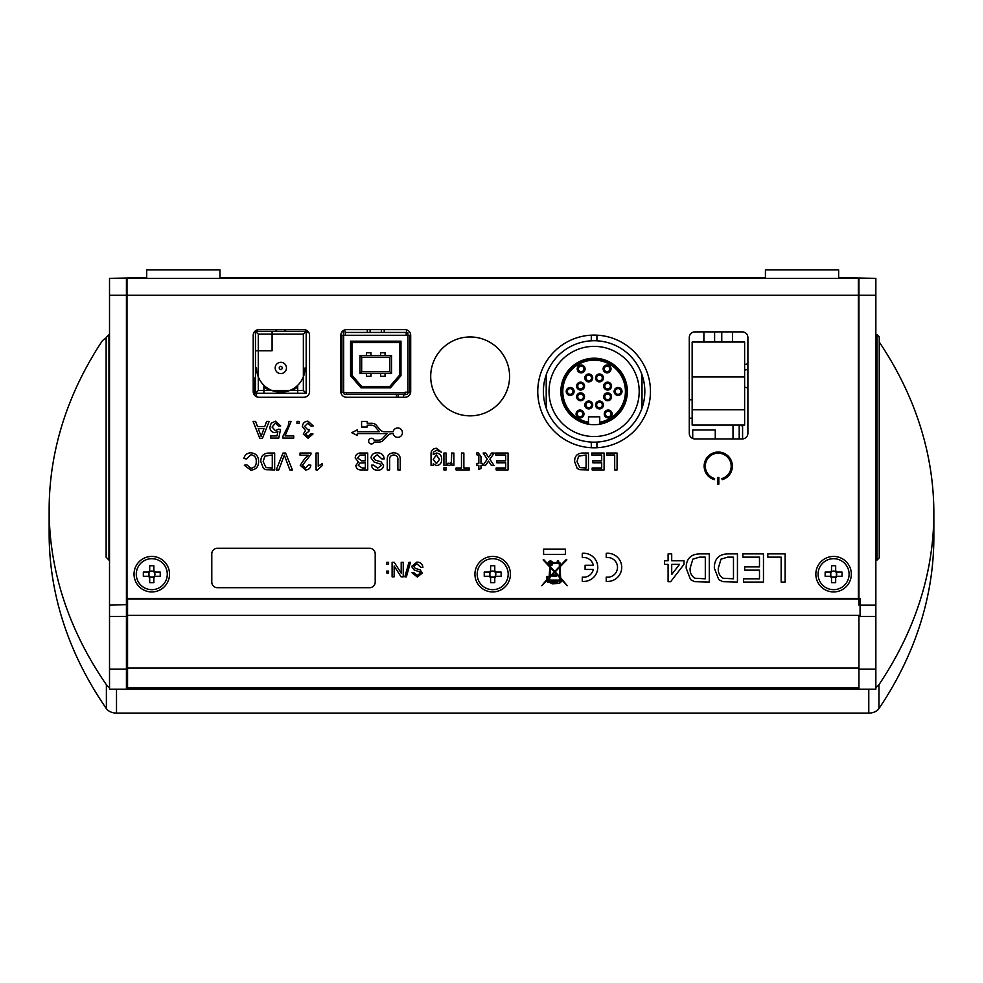 <?xml version="1.0" encoding="UTF-8"?>
<svg xmlns="http://www.w3.org/2000/svg" width="983" height="983" viewBox="0 0 983 983"><rect width="100%" height="100%" fill="white"/><g stroke="black" fill="none" stroke-linecap="round" stroke-linejoin="round"><path stroke-width="1.47" d="M275.179 367.949A5.64 5.64 0 0 1 280.819 362.309A5.64 5.64 0 0 1 286.458 367.949A5.64 5.64 0 0 1 280.819 373.589A5.64 5.64 0 0 1 275.179 367.949M297.726 393.311L297.726 385.311C298.979 392.967 262.731 393.028 263.911 385.311L263.911 393.311L255.457 393.311L258.283 390.484L303.354 390.484L306.18 393.311L263.911 393.311M255.457 330.755L255.457 393.311L306.18 393.311L306.18 331.32L255.457 331.32L255.457 332.451L253.958 332.451M255.457 393.311L255.457 367.949L256.588 367.949A24.231 24.231 0 0 0 297.726 385.311A24.231 24.231 0 0 0 305.049 367.949L306.18 367.949L306.18 393.311M308.797 332.451L306.18 332.451L306.377 330.202M303.354 390.484L303.354 334.146L306.18 331.32L285.045 331.32L285.045 329.637M255.457 367.949L255.457 350.759L272.082 350.759L272.082 331.32L255.457 331.32L258.283 334.146L303.354 334.146M272.082 331.32L285.045 331.32L276.592 331.32L276.592 329.637M280.819 331.32L282.453 331.32M255.457 350.759L255.457 332.451M306.18 332.451L306.18 367.949M838.659 278.361L838.659 269.907L765.413 269.907L765.413 278.361M489.362 576.271L484.238 576.271L484.238 572.094L489.362 572.094A3.92 3.92 0 0 1 490.603 570.853L490.603 565.729L494.768 565.729L494.768 570.853A3.92 3.92 0 0 1 496.01 572.094L501.133 572.094L501.133 576.271L496.01 576.271A3.92 3.92 0 0 1 494.768 577.513L494.768 582.636L490.603 582.636L490.603 577.513A3.92 3.92 0 0 1 489.362 576.271L490.345 576.271A3.133 3.133 0 0 0 495.493 572.782A3.133 3.133 0 0 0 491.291 571.381L494.768 571.381M492.68 558.688A15.495 15.495 0 0 0 477.185 574.183A15.495 15.495 0 0 0 492.68 589.677A15.495 15.495 0 0 0 508.186 574.183A15.495 15.495 0 0 0 492.68 558.688M496.01 572.094L495.027 572.094M490.603 571.381L491.291 571.381A3.133 3.133 0 0 0 490.345 572.094L489.362 572.094M495.027 576.271L496.01 576.271M494.768 576.984L490.603 576.984M495.493 572.094L495.493 576.271M490.345 572.094A3.133 3.133 0 0 0 489.878 572.782L489.878 572.094M489.878 576.271L489.878 575.583A3.133 3.133 0 0 0 490.345 576.271M489.878 575.583L489.878 572.782A3.133 3.133 0 0 0 489.878 575.583M490.603 576.517L490.603 577.513M494.768 577.513L494.768 576.517M494.768 571.848L494.768 570.853M490.603 570.853L490.603 571.848M721.768 331.885L721.768 342.035M714.616 331.885L714.616 342.035M732.544 342.035L732.544 333.225L732.458 342.035M703.914 342.035L703.914 333.225L703.84 342.035M692.155 409.764L692.155 425.049L744.623 425.049L744.623 409.764L692.155 409.764L692.155 376.968L744.623 376.968L744.623 409.764M744.623 376.968L744.623 342.035L692.155 342.035L692.155 376.968M689.28 418.168L692.155 418.168M739.204 438.946L739.204 425.049M733.011 425.049L733.011 438.946M692.72 438.504L692.72 430.001L715.255 430.001L715.255 438.946M109.518 616.439L126.426 616.439L126.426 689.194L109.518 689.194L109.518 295.256L858.38 295.256L858.38 598.979L126.991 598.979L126.991 278.361L858.38 278.361L858.38 295.256L875.853 295.256L875.853 689.194L858.945 689.194L858.945 616.439L875.853 616.439M875.853 295.256L875.853 278.361L838.659 277.624M765.413 277.624L219.959 277.624M146.713 277.624L109.518 278.361L109.518 295.256M126.426 616.439L126.426 278.361M106.139 447.4L106.139 557.275L108.953 560.101L108.953 334.699L106.139 337.525L106.139 447.4M572.978 391.443A2.814 2.814 0 0 1 570.165 394.269A2.814 2.814 0 0 1 567.351 391.443A2.814 2.814 0 0 1 570.165 388.629A2.814 2.814 0 0 1 572.978 391.443M583.411 396.8A2.814 2.814 0 0 1 580.584 399.614A2.814 2.814 0 0 1 577.771 396.8A2.814 2.814 0 0 1 580.584 393.986A2.814 2.814 0 0 1 583.411 396.8M591.582 404.971A2.814 2.814 0 0 1 588.756 407.785A2.814 2.814 0 0 1 585.942 404.971A2.814 2.814 0 0 1 588.756 402.158A2.814 2.814 0 0 1 591.582 404.971M620.875 391.443A2.814 2.814 0 0 1 618.061 394.269A2.814 2.814 0 0 1 615.247 391.443A2.814 2.814 0 0 1 618.061 388.629A2.814 2.814 0 0 1 620.875 391.443M591.582 377.927A2.814 2.814 0 0 1 588.756 380.74A2.814 2.814 0 0 1 585.942 377.927A2.814 2.814 0 0 1 588.756 375.101A2.814 2.814 0 0 1 591.582 377.927M609.89 368.908A2.814 2.814 0 0 1 607.076 371.721A2.814 2.814 0 0 1 604.25 368.908A2.814 2.814 0 0 1 607.076 366.094A2.814 2.814 0 0 1 609.89 368.908M611.021 413.99A2.814 2.814 0 0 1 608.194 416.804A2.814 2.814 0 0 1 605.381 413.99A2.814 2.814 0 0 1 608.194 411.164A2.814 2.814 0 0 1 611.021 413.99M583.963 368.908A2.814 2.814 0 0 1 581.15 371.721A2.814 2.814 0 0 1 578.336 368.908A2.814 2.814 0 0 1 581.15 366.094A2.814 2.814 0 0 1 583.963 368.908M602.284 377.927A2.814 2.814 0 0 1 599.47 380.74A2.814 2.814 0 0 1 596.644 377.927A2.814 2.814 0 0 1 599.47 375.101A2.814 2.814 0 0 1 602.284 377.927M610.455 386.098A2.814 2.814 0 0 1 607.629 388.912A2.814 2.814 0 0 1 604.815 386.098A2.814 2.814 0 0 1 607.629 383.272A2.814 2.814 0 0 1 610.455 386.098M610.455 396.8A2.814 2.814 0 0 1 607.629 399.614A2.814 2.814 0 0 1 604.815 396.8A2.814 2.814 0 0 1 607.629 393.986A2.814 2.814 0 0 1 610.455 396.8M602.284 404.971A2.814 2.814 0 0 1 599.47 407.785A2.814 2.814 0 0 1 596.644 404.971A2.814 2.814 0 0 1 599.47 402.158A2.814 2.814 0 0 1 602.284 404.971M582.845 413.99A2.814 2.814 0 0 1 580.019 416.804A2.814 2.814 0 0 1 577.205 413.99A2.814 2.814 0 0 1 580.019 411.164A2.814 2.814 0 0 1 582.845 413.99M583.411 386.098A2.814 2.814 0 0 1 580.584 388.912A2.814 2.814 0 0 1 577.771 386.098A2.814 2.814 0 0 1 580.584 383.272A2.814 2.814 0 0 1 583.411 386.098M574.109 391.443A3.944 3.944 0 0 1 570.165 395.387A3.944 3.944 0 0 1 566.22 391.443A3.944 3.944 0 0 1 570.165 387.499A3.944 3.944 0 0 1 574.109 391.443M584.529 396.8A3.944 3.944 0 0 1 580.584 400.745A3.944 3.944 0 0 1 576.64 396.8A3.944 3.944 0 0 1 580.584 392.856A3.944 3.944 0 0 1 584.529 396.8M592.7 404.971A3.944 3.944 0 0 1 588.756 408.916A3.944 3.944 0 0 1 584.811 404.971A3.944 3.944 0 0 1 588.756 401.027A3.944 3.944 0 0 1 592.7 404.971M622.006 391.443A3.944 3.944 0 0 1 618.061 395.387A3.944 3.944 0 0 1 614.117 391.443A3.944 3.944 0 0 1 618.061 387.499A3.944 3.944 0 0 1 622.006 391.443M592.7 377.927A3.944 3.944 0 0 1 588.756 381.871A3.944 3.944 0 0 1 584.811 377.927A3.944 3.944 0 0 1 588.756 373.982A3.944 3.944 0 0 1 592.7 377.927M611.021 368.908A3.944 3.944 0 0 1 607.076 372.852A3.944 3.944 0 0 1 603.132 368.908A3.944 3.944 0 0 1 607.076 364.963A3.944 3.944 0 0 1 611.021 368.908M612.139 413.99A3.944 3.944 0 0 1 608.194 417.935A3.944 3.944 0 0 1 604.25 413.99A3.944 3.944 0 0 1 608.194 410.046A3.944 3.944 0 0 1 612.139 413.99M585.094 368.908A3.944 3.944 0 0 1 581.15 372.852A3.944 3.944 0 0 1 577.205 368.908A3.944 3.944 0 0 1 581.15 364.963A3.944 3.944 0 0 1 585.094 368.908M603.415 377.927A3.944 3.944 0 0 1 599.47 381.871A3.944 3.944 0 0 1 595.526 377.927A3.944 3.944 0 0 1 599.47 373.982A3.944 3.944 0 0 1 603.415 377.927M611.573 386.098A3.944 3.944 0 0 1 607.629 390.042A3.944 3.944 0 0 1 603.685 386.098A3.944 3.944 0 0 1 607.629 382.154A3.944 3.944 0 0 1 611.573 386.098M611.573 396.8A3.944 3.944 0 0 1 607.629 400.745A3.944 3.944 0 0 1 603.685 396.8A3.944 3.944 0 0 1 607.629 392.856A3.944 3.944 0 0 1 611.573 396.8M603.415 404.971A3.944 3.944 0 0 1 599.47 408.916A3.944 3.944 0 0 1 595.526 404.971A3.944 3.944 0 0 1 599.47 401.027A3.944 3.944 0 0 1 603.415 404.971M583.963 413.99A3.944 3.944 0 0 1 580.019 417.935A3.944 3.944 0 0 1 576.075 413.99A3.944 3.944 0 0 1 580.019 410.046A3.944 3.944 0 0 1 583.963 413.99M584.529 386.098A3.944 3.944 0 0 1 580.584 390.042A3.944 3.944 0 0 1 576.64 386.098A3.944 3.944 0 0 1 580.584 382.154A3.944 3.944 0 0 1 584.529 386.098M599.741 423.354A32.402 32.402 0 0 0 626.392 388.617A32.402 32.402 0 0 0 561.834 388.617A32.402 32.402 0 0 0 588.473 423.354L588.473 416.804L599.741 416.804L599.741 422.887M588.473 422.211A31.272 31.272 0 0 1 594.113 360.171A31.272 31.272 0 0 1 599.741 422.211M591.299 340.806L591.299 335.166A56.35 56.35 0 0 0 537.762 391.443A56.35 56.35 0 0 0 591.299 447.72L591.299 442.08M591.299 335.166A56.35 56.35 0 0 1 596.927 335.166L596.927 340.806M596.927 442.08L596.927 447.72A56.35 56.35 0 0 1 591.299 447.72M596.927 447.72A56.35 56.35 0 0 0 650.463 391.443A56.35 56.35 0 0 0 596.927 335.166M546.216 408.117A50.711 50.711 0 0 1 546.216 374.781L546.216 408.117A50.711 50.711 0 0 0 642.01 408.117L642.01 374.781A50.711 50.711 0 0 1 642.01 408.117M594.113 358.205A33.25 33.25 0 0 1 627.363 391.443A33.25 33.25 0 0 1 594.113 424.693A33.25 33.25 0 0 1 560.863 391.443A33.25 33.25 0 0 1 594.113 358.205M642.01 374.781A50.711 50.711 0 0 0 546.216 374.781M594.113 346.372A45.083 45.083 0 0 1 639.196 391.443A45.083 45.083 0 0 1 594.113 436.526A45.083 45.083 0 0 1 549.03 391.443A45.083 45.083 0 0 1 594.113 346.372M375.199 553.896A5.64 5.64 0 0 0 369.571 548.268L217.427 548.268A5.64 5.64 0 0 0 211.787 553.896L211.787 582.071A5.64 5.64 0 0 0 217.427 587.711L369.571 587.711A5.64 5.64 0 0 0 375.199 582.071L375.199 553.896M410.697 335.264A5.64 5.64 0 0 0 405.07 329.637L346.458 329.637A5.64 5.64 0 0 0 340.831 335.264L340.831 391.615A5.64 5.64 0 0 0 346.458 397.255L405.07 397.255A5.64 5.64 0 0 0 410.697 391.615L410.697 335.264M303.919 397.255A5.64 5.64 0 0 0 309.559 391.615L309.559 335.264A5.64 5.64 0 0 0 303.919 329.637L258.836 329.637A5.64 5.64 0 0 0 253.209 335.264L253.209 391.615A5.64 5.64 0 0 0 258.836 397.255L303.919 397.255M742.251 438.946A5.64 5.64 0 0 0 747.891 433.319L747.891 337.525A5.64 5.64 0 0 0 742.251 331.885L694.92 331.885A5.64 5.64 0 0 0 689.28 337.525L689.28 433.319A5.64 5.64 0 0 0 694.92 438.946L742.251 438.946M134.032 574.183A17.755 17.755 0 0 0 151.775 591.938A17.755 17.755 0 0 0 169.531 574.183A17.755 17.755 0 0 0 151.775 556.427A17.755 17.755 0 0 0 134.032 574.183M474.936 574.183A17.755 17.755 0 0 0 492.68 591.938A17.755 17.755 0 0 0 510.435 574.183A17.755 17.755 0 0 0 492.68 556.427A17.755 17.755 0 0 0 474.936 574.183M815.841 574.183A17.755 17.755 0 0 0 833.584 591.938A17.755 17.755 0 0 0 851.339 574.183A17.755 17.755 0 0 0 833.584 556.427A17.755 17.755 0 0 0 815.841 574.183M509.587 376.403A39.443 39.443 0 0 1 470.144 415.846A39.443 39.443 0 0 1 430.701 376.403A39.443 39.443 0 0 1 470.144 336.96A39.443 39.443 0 0 1 509.587 376.403M851.339 278.361L849.091 278.361M126.426 656.914L127.557 656.914M126.426 664.68L127.557 664.68M126.426 604.606L109.518 605.172M858.945 688.014L127.557 688.014L127.557 598.414L860.076 598.414L860.076 615.321L127.557 615.321M127.557 608.551L126.426 608.551M858.945 615.321L858.945 616.439M875.853 605.172L858.945 605.172L858.945 278.361M879.232 557.84L876.983 560.101L876.983 334.699L879.232 336.96L879.232 557.84M109.518 687.473A11.268 7.975 180 0 1 106.385 684.721L106.385 708.62A563.48 398.434 0 0 1 49.15 533.671L49.15 509.759A563.48 398.434 180 0 1 101.753 341.666A11.268 7.975 180 0 1 106.139 338.213M747.891 387.892A17.473 12.349 180 0 1 744.623 387.093M747.891 369.424A17.473 12.349 0 0 0 744.623 370.21M744.623 364.632A17.473 12.349 180 0 1 747.891 363.845M127.557 684.807L126.426 684.807M742.583 427.703A5.64 3.981 0 0 0 741.157 425.049M689.28 399.811L692.155 399.811M742.583 425.049L742.583 438.934M106.385 684.721A563.48 398.434 180 0 1 49.15 509.759M868.788 713.093L868.788 689.194L116.51 689.194L116.51 713.093L868.788 713.093A11.268 7.975 0 0 0 878.962 708.559A563.48 398.434 0 0 0 933.85 537.025L933.85 513.126A563.48 398.434 180 0 1 878.962 684.647A11.268 7.975 180 0 1 875.853 687.436M879.232 341.998A563.48 398.434 180 0 1 933.85 513.126M106.385 708.62A11.268 7.975 0 0 0 116.51 713.093M255.457 377.89L254.781 377.89L254.781 395.522M256.477 396.727L256.477 393.311M255.457 381.085L254.781 381.085M254.781 393.876L253.675 393.876M254.781 391.48L253.209 391.48M398.14 394.429L398.14 397.255M396.444 397.255L396.444 394.429M405.07 392.745L346.458 392.745L346.458 394.429L405.07 394.429L405.07 392.18L409.567 392.18L409.567 335.264L407.884 335.264L407.884 392.745A1.696 1.696 0 0 1 406.188 394.429L403.374 395.068L403.374 397.255M410.599 392.672L407.884 392.672M416.841 562.165C420.441 562.129 422.469 563.861 422.899 567.363L420.859 567.363L416.927 563.837L413.622 566.355L415.17 568.309L420.208 569.919L422.346 573.04L417.32 577.009L411.963 572.745L414.003 572.745L417.247 575.338L420.306 573.175L419.79 571.897L414.101 569.956L411.582 566.454L416.841 562.165M408.94 562.35L410.476 562.35L406.397 576.824L404.861 576.824L408.94 562.35M401.199 562.35L403.239 562.35L403.239 576.824L401.076 576.824L394.146 566.024L394.146 576.824L392.106 576.824L392.106 562.35L394.257 562.35L401.199 573.15L401.199 562.35M386.724 571.074L388.58 571.074L388.58 572.929L386.724 572.929L386.724 571.074M386.724 562.35L388.58 562.35L388.58 564.205L386.724 564.205L386.724 562.35M219.959 278.361L219.959 269.907L146.713 269.907L146.713 278.361L146.713 269.907M830.266 576.271L825.142 576.271L825.142 572.094L830.266 572.094A3.92 3.92 0 0 1 831.507 570.853L831.507 565.729L835.673 565.729L835.673 570.853A3.92 3.92 0 0 1 836.914 572.094L842.038 572.094L842.038 576.271L836.914 576.271A3.92 3.92 0 0 1 835.673 577.513L835.673 582.636L831.507 582.636L831.507 577.513A3.92 3.92 0 0 1 830.266 576.271L831.249 576.271A3.133 3.133 0 0 0 836.398 572.782A3.133 3.133 0 0 0 832.196 571.381L835.673 571.381M833.584 558.688A15.495 15.495 0 0 0 818.089 574.183A15.495 15.495 0 0 0 833.584 589.677A15.495 15.495 0 0 0 849.091 574.183A15.495 15.495 0 0 0 833.584 558.688M836.914 572.094L835.931 572.094M831.507 571.381L832.196 571.381A3.133 3.133 0 0 0 831.249 572.094L830.266 572.094M835.931 576.271L836.914 576.271M835.673 576.984L831.507 576.984M836.398 572.094L836.398 576.271M831.249 572.094A3.133 3.133 0 0 0 830.782 572.782L830.782 572.094M830.782 576.271L830.782 575.583A3.133 3.133 0 0 0 831.249 576.271M830.782 575.583L830.782 572.782A3.133 3.133 0 0 0 830.782 575.583M831.507 576.517L831.507 577.513M835.673 577.513L835.673 576.517M835.673 571.848L835.673 570.853M831.507 570.853L831.507 571.848M606.683 453.04L617.078 453.04L617.078 469.935L614.694 469.935L614.694 454.982L606.683 454.982L606.683 453.04M591.729 453.04L604.078 453.04L604.078 469.935L592.159 469.935L592.159 467.994L601.694 467.994L601.694 462.784L592.81 462.784L592.81 460.843L601.694 460.843L601.694 454.982L591.729 454.982L591.729 453.04M582.428 453.04L588.473 453.04L588.473 469.935L579.712 469.69L577.254 468.486L574.613 461.58C574.588 456.173 577.193 453.323 582.428 453.04M586.089 454.982L578.618 456.186L576.996 461.617L579.872 467.638L586.089 467.994L586.089 454.982M389.637 460.327L389.637 469.935L387.253 469.935L387.253 460.216C387.032 455.559 389.182 453.102 393.716 452.819C398.299 453.04 400.486 455.498 400.253 460.216L400.253 469.935L397.869 469.935L397.869 460.327C398.213 457.132 396.899 455.35 393.9 454.982C390.73 455.19 389.305 456.972 389.637 460.327M377.14 452.819C381.343 452.782 383.702 454.81 384.218 458.889L381.834 458.889L377.239 454.773L373.38 457.722L375.187 459.995L381.072 461.875L383.567 465.524C383.014 468.682 381.06 470.218 377.693 470.157C374.105 470.23 372.016 468.572 371.427 465.168L373.81 465.168L377.607 468.203L381.183 465.684L380.581 464.185L373.933 461.924L370.996 457.832C371.562 454.49 373.614 452.819 377.14 452.819M365.357 462.784L359.839 462.993L358.205 465.352L362.137 467.994L365.357 467.994L365.357 462.784M361.4 453.04L367.74 453.04L367.74 469.935L361.412 469.935C358.193 470.083 356.325 468.621 355.821 465.561L358.365 461.924L355.17 457.881C355.674 454.416 357.751 452.807 361.4 453.04M365.357 454.982L359.913 455.068L357.554 457.906L361.633 460.843L365.357 460.843L365.357 454.982M495.715 453.04L508.076 453.04L508.076 469.935L496.157 469.935L496.157 467.994L505.692 467.994L505.692 462.784L496.808 462.784L496.808 460.843L505.692 460.843L505.692 454.982L495.715 454.982L495.715 453.04M491.611 453.04L494.203 453.04L489.866 459.208L493.982 465.389L491.389 465.389L488.539 461.113L485.528 465.389L482.936 465.389L487.273 459.221L483.144 453.04L485.749 453.04L488.6 457.316L491.611 453.04M477.713 454.773L476.866 454.822L476.644 453.003L478.18 452.819L480.982 456.505L480.982 463.435L482.506 463.435L482.506 465.389L480.982 465.389L480.982 468.399L478.819 469.628L478.819 465.389L476.866 465.389L476.866 463.435L478.819 463.435L478.819 456.431L477.713 454.773M461.482 453.04L463.865 453.04L463.865 467.994L469.284 467.994L469.284 469.935L456.063 469.935L456.063 467.994L461.482 467.994L461.482 453.04M451.725 453.04L453.888 453.04L453.888 465.389L451.947 465.389L451.947 463.669L449.415 465.61L447.388 465.02L448.064 463.14L449.501 463.657L451.394 462.071L451.725 453.04M443.923 467.773L446.085 467.773L446.085 469.935L443.923 469.935L443.923 467.773M443.923 453.04L446.085 453.04L446.085 465.389L443.923 465.389L443.923 453.04M436.599 448.273L441.453 452.168L436.563 450.214L433.368 452.18L433.22 454.551L436.526 453.04C439.954 453.544 441.674 455.608 441.674 459.245C441.736 462.919 440.052 465.033 436.624 465.61L433.22 463.865L433.22 465.389L431.058 465.389L431.058 454.859C430.751 450.742 432.606 448.543 436.599 448.273M439.512 459.393L436.366 454.982L433.22 459.331L436.403 463.657L439.512 459.393M316.059 469.935L316.059 453.04L318.222 453.04L318.222 466.212L322.129 463.718L322.129 465.709L317.448 469.935L316.059 469.935M308.293 455.203L300.024 455.203L300.024 453.04L311.07 453.04L310.849 454.539L302.408 465.254L305.48 467.994L308.687 464.959L310.861 465.168C310.431 468.301 308.625 469.886 305.443 469.935L300.233 465.278L304.927 458.336L308.293 455.203M283.018 453.04L285.598 453.04L292.418 469.935L289.838 469.935L284.308 455.092L278.779 469.935L276.198 469.935L283.018 453.04M268.605 453.04L274.662 453.04L274.662 469.935L265.901 469.69L263.432 468.486L260.79 461.58C260.765 456.173 263.37 453.323 268.605 453.04M272.279 454.982L264.808 456.186L263.174 461.617L266.061 467.638L272.279 467.994L272.279 454.982M251.009 454.773L246.266 459L243.882 458.447C244.816 454.859 247.126 452.991 250.788 452.819C255.985 453.274 258.59 456.21 258.627 461.617C258.517 466.802 255.912 469.653 250.837 470.157L244.325 465.242L246.708 464.726L250.948 468.203C254.609 467.699 256.366 465.512 256.244 461.617C256.452 457.66 254.708 455.387 251.009 454.773M307.986 421.179L313.245 425.946L311.07 426.167L307.9 423.132L304.57 426.499L307.74 429.645L309.141 429.411L308.92 431.365L305.443 433.933L308.011 436.341L310.861 433.749L313.024 433.958L308.084 438.295L303.268 434.007L305.578 430.652L302.408 426.475C302.752 423.157 304.607 421.388 307.986 421.179M296.989 421.388L299.151 421.388L299.151 423.562L296.989 423.562L296.989 421.388M285.07 435.911L293.733 435.911L293.733 438.086L282.895 438.086L282.895 436.329L288.216 425.983L288.965 421.388L291.128 421.388L285.07 435.911M275.473 421.179L280.733 425.946L278.57 426.167L275.461 423.132L272.058 427.064L275.461 430.714L278.349 429.19L280.511 429.411L278.779 438.086L270.767 438.086L270.767 435.911L277.009 435.911L277.87 431.537L274.859 432.667C271.677 432.274 270.018 430.456 269.895 427.187L271.185 423.231L275.473 421.179M266.639 421.388L269.17 421.388L262.461 438.295L259.77 438.295L253.061 421.388L255.592 421.388L257.509 426.597L264.722 426.597L266.639 421.388M262.277 433.22L263.997 428.551L258.234 428.551L261.122 436.341L262.277 433.22M767.797 553.896L785.134 553.896L785.134 582.071L781.153 582.071L781.153 557.152L767.797 557.152L767.797 553.896M742.865 553.896L763.459 553.896L763.459 582.071L743.59 582.071L743.59 578.815L759.49 578.815L759.49 570.152L744.672 570.152L744.672 566.896L759.49 566.896L759.49 557.152L742.865 557.152L742.865 553.896M727.359 553.896L737.447 553.896L737.447 582.071L722.837 581.666L718.745 579.651L714.334 568.137C714.297 559.13 718.634 554.375 727.359 553.896M733.478 557.152L727.666 557.152L721.018 559.143L718.303 568.199C717.946 572.61 719.544 575.952 723.107 578.237L733.478 578.815L733.478 557.152M699.183 553.896L709.284 553.896L709.284 582.071L694.662 581.666L690.57 579.651L686.159 568.137C686.122 559.13 690.459 554.375 699.183 553.896M705.303 557.152L699.503 557.152L692.843 559.143L690.14 568.199C689.771 572.61 691.368 575.952 694.932 578.237L705.303 578.815L705.303 557.152M668.096 553.896L671.708 553.896L671.708 560.765L683.996 560.765L683.996 564.377L670.627 581.715L668.096 581.715L668.096 564.377L664.483 564.377L664.483 560.765L668.096 560.765L668.096 553.896M679.536 564.377L671.708 564.377L671.708 574.514L679.536 564.377M705.303 466.151A12.963 12.963 0 0 1 718.266 453.188A12.963 12.963 0 0 1 721.891 478.586L722.21 479.667A14.081 14.081 0 0 0 718.266 452.057A14.081 14.081 0 0 0 714.322 479.667L714.641 478.586A12.963 12.963 0 0 1 705.303 466.151M718.831 484.177L718.831 477.468L717.701 477.468L717.701 484.177L718.831 484.177M370.972 355.551L370.972 352.737L366.462 352.737L366.462 355.551M366.462 373.466L366.462 376.292L370.972 376.292L370.972 373.466M380.556 373.466L380.556 376.292L385.066 376.292L385.066 373.466M385.066 355.551L385.066 352.737L380.556 352.737L380.556 355.551M389.846 357.247L361.683 357.247L361.683 371.783L389.846 371.783L389.846 357.247L391.541 355.551L391.541 373.466L389.846 371.783M391.541 373.466L359.987 373.466L359.987 355.551L391.541 355.551M359.987 373.466L361.683 371.783M361.683 357.247L359.987 355.551M351.951 342.588L351.951 375.162L361.683 386.43L389.846 386.43L399.565 375.162L399.565 342.588L351.951 342.588L350.55 341.187L350.55 375.69L351.951 375.162M350.55 375.69L361.031 387.843L361.683 386.43M361.031 387.843L390.497 387.843L389.846 386.43M390.497 387.843L400.978 375.69L399.565 375.162M400.978 375.69L400.978 341.187L399.565 342.588M400.978 341.187L350.55 341.187M343.214 331.099L343.645 335.264L341.961 335.264L341.961 392.18L346.458 392.745M343.645 332.475L343.042 330.792M344.529 329.981L345.34 332.451L406.188 332.451L406.999 329.981M346.458 394.429L345.34 394.429A1.696 1.696 0 0 1 343.645 392.745L343.645 335.264L407.884 335.264L407.884 332.475M406.188 332.451L406.188 335.264M345.34 335.264L345.34 332.451M370.124 329.637L370.124 332.451M367.31 329.637L367.31 332.451M384.218 329.637L384.218 332.451M381.404 329.637L381.404 332.451M551.66 563.37A1.241 1.241 0 0 0 550.419 562.129A1.241 1.241 0 0 0 549.178 563.37A1.241 1.241 0 0 0 550.419 564.611A1.241 1.241 0 0 0 551.66 563.37M552.79 563.37A2.371 2.371 0 0 0 552.79 563.185L559.241 563.185L559.401 566.626L554.744 571.418L550.541 566.921L550.627 565.741A2.371 2.371 0 0 0 552.79 563.37M548.969 565.25L549.927 565.692A2.371 2.371 0 0 1 548.969 565.25M552.643 562.522L557.263 562.522L557.263 560.998L558.7 560.998L558.7 562.522L559.917 562.731L560.064 565.938L566.405 559.413L566.859 559.855L560.113 566.798L560.605 577.697L567.24 585.733L560.642 578.668L561.784 581.236L559.266 583.497L552.151 583.828L548.465 581.813A0.737 0.737 0 0 1 547.322 581.961A0.737 0.737 0 0 1 547.408 580.806L547.408 580.081L548.883 580.081L548.956 579.122L548.145 579.122L541.719 585.733L547.261 579.122L546.585 579.122L546.585 576.529L549.141 576.529L549.829 567.08L543.132 559.917L543.587 559.487L548.453 564.697A2.371 2.371 0 0 1 549.337 561.268A2.371 2.371 0 0 1 552.643 562.522M554.301 571.873L549.853 576.456L550.48 567.781L554.301 571.873M559.438 567.498L555.174 571.885L559.855 576.91L559.438 567.498M560.003 580.081L559.905 577.869L554.731 572.339L552.213 574.932L556.071 574.932L556.071 576.419L551.291 575.878L549.78 577.426L549.595 580.081L560.003 580.081M548.883 581.236L557.779 581.236L557.779 582.378L551.623 582.428L548.883 581.236M559.376 581.924L559.266 581.236L560.298 581.236L559.376 581.924M555.162 583.202L552.778 582.821L555.162 583.202M548.551 577.156L547.261 578.459L547.261 577.156L548.551 577.156M549.632 563.37A0.799 0.799 0 0 0 550.419 564.168A0.799 0.799 0 0 0 551.217 563.37A0.799 0.799 0 0 0 550.419 562.583A0.799 0.799 0 0 0 549.632 563.37M543.587 549.104L565.372 549.104L565.372 554.375L543.587 554.375L543.587 549.104M374.105 440.187A2.814 2.814 0 0 0 368.625 441.121A2.814 2.814 0 0 0 374.105 442.043L379.278 442.043A5.64 5.64 0 0 0 383.382 440.286L388.039 435.358A5.64 5.64 0 0 1 392.131 433.589L393.126 433.589A4.706 4.706 0 0 0 400.351 436.575A4.706 4.706 0 0 0 400.351 428.76A4.706 4.706 0 0 0 393.126 431.734L384.39 431.734A5.64 5.64 0 0 1 380.052 429.706L376.391 425.307A5.64 5.64 0 0 0 372.066 423.28L367.224 423.28L367.224 421.4L361.584 421.4L361.584 427.027L367.224 427.027L367.224 425.147L371.193 425.147A5.64 5.64 0 0 1 375.518 427.175L379.327 431.734L357.357 431.734L357.357 429.841L351.73 432.667L357.357 435.481L357.357 433.589L387.155 433.589L382.571 438.43A5.64 5.64 0 0 1 378.48 440.187L374.105 440.187M606.228 557.594A9.867 9.867 0 0 1 617.496 567.351A9.867 9.867 0 0 1 606.228 577.107L606.228 581.371A14.081 14.081 0 0 0 621.723 567.351A14.081 14.081 0 0 0 606.228 553.331L606.228 557.594M585.094 565.237L585.094 569.464L593.314 569.464A9.867 9.867 0 0 1 582.28 577.107L582.28 581.371A14.081 14.081 0 0 0 597.775 567.351A14.081 14.081 0 0 0 582.28 553.331L582.28 557.594A9.867 9.867 0 0 1 593.314 565.237L585.094 565.237M148.458 576.271L143.334 576.271L143.334 572.094L148.458 572.094A3.92 3.92 0 0 1 149.699 570.853L149.699 565.729L153.864 565.729L153.864 570.853A3.92 3.92 0 0 1 155.105 572.094L160.229 572.094L160.229 576.271L155.105 576.271A3.92 3.92 0 0 1 153.864 577.513L153.864 582.636L149.699 582.636L149.699 577.513A3.92 3.92 0 0 1 148.458 576.271L149.441 576.271A3.133 3.133 0 0 0 154.589 572.782A3.133 3.133 0 0 0 150.387 571.381L153.864 571.381M151.775 558.688A15.495 15.495 0 0 0 136.281 574.183A15.495 15.495 0 0 0 151.775 589.677A15.495 15.495 0 0 0 167.282 574.183A15.495 15.495 0 0 0 151.775 558.688M155.105 572.094L154.122 572.094M149.699 571.381L150.387 571.381A3.133 3.133 0 0 0 149.441 572.094L148.458 572.094M154.122 576.271L155.105 576.271M153.864 576.984L149.699 576.984M154.589 572.094L154.589 576.271M149.441 572.094A3.133 3.133 0 0 0 148.974 572.782L148.974 572.094M148.974 576.271L148.974 575.583A3.133 3.133 0 0 0 149.441 576.271M148.974 575.583L148.974 572.782A3.133 3.133 0 0 0 148.974 575.583M149.699 576.517L149.699 577.513M153.864 577.513L153.864 576.517M153.864 571.848L153.864 570.853M149.699 570.853L149.699 571.848M282.514 367.949C281.384 370.136 280.253 370.136 279.123 367.949C280.253 365.762 281.384 365.762 282.514 367.949M258.283 390.484L258.283 334.146M126.426 669.177L109.518 669.177M858.945 668.047L127.557 668.047M858.945 669.177L875.853 669.177M878.962 684.647L878.962 708.559M276.026 329.637L276.026 331.32M285.611 329.637L285.611 331.32M875.853 560.101L876.983 560.101M875.853 334.699L876.983 334.699"/></g></svg>
